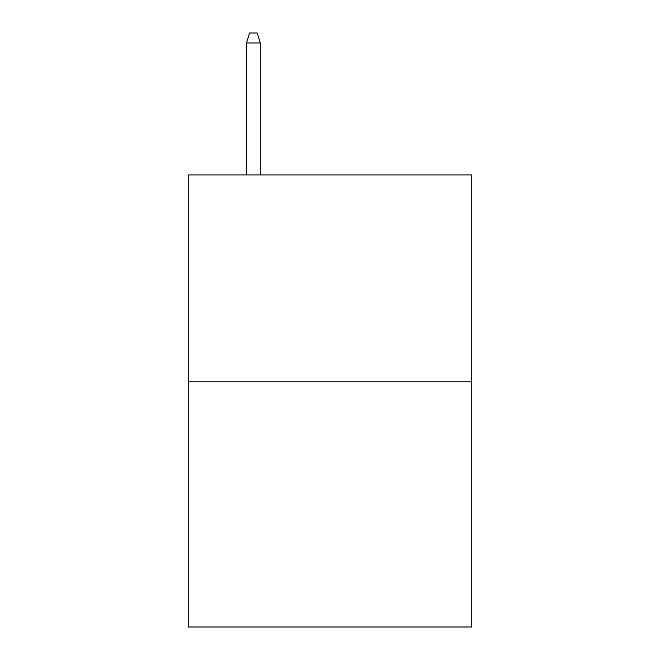 <?xml version="1.0" encoding="UTF-8"?>
<svg xmlns="http://www.w3.org/2000/svg" width="660" height="660" viewBox="0 0 660 660"><rect width="100%" height="100%" fill="white"/><g stroke="black" fill="none" stroke-linecap="round" stroke-linejoin="round"><path stroke-width="0.99" d="M471.76 381.802L471.76 174.908L188.24 174.908L188.24 627L471.76 627L471.76 381.802L188.24 381.802M260.271 174.908L260.271 42.958L246.477 42.958L246.477 174.908M246.477 42.958L249.546 33L257.202 33L260.271 42.958"/></g></svg>
